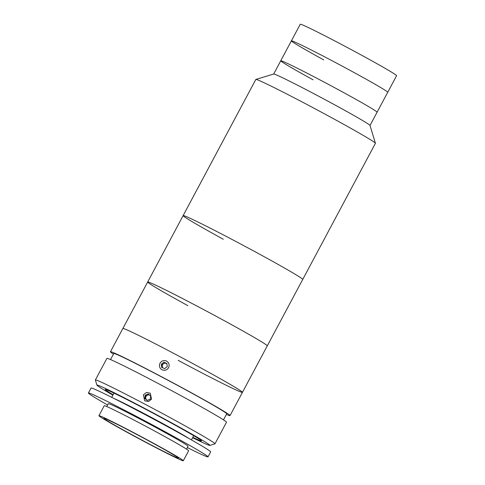 <?xml version="1.0" encoding="UTF-8"?>
<svg xmlns="http://www.w3.org/2000/svg" width="485" height="485" viewBox="0 0 485 485"><rect width="100%" height="100%" fill="white"/><g stroke="black" fill="none" stroke-linecap="round" stroke-linejoin="round"><path stroke-width="0.73" d="M323.762 59.904A54.605 1.643 28.1 0 1 291.388 40.855A54.605 1.643 28.1 0 1 355.353 73.235A54.605 1.643 28.1 0 1 387.727 92.289L396.591 75.69A54.605 1.643 28.1 0 0 364.217 56.636A54.605 1.643 28.1 0 0 300.251 24.25L291.388 40.855A54.605 1.643 28.1 0 1 355.353 73.235A54.605 1.643 28.1 0 1 387.727 92.289L377.087 112.211A54.605 1.643 28.1 0 0 344.714 93.162A54.605 1.643 28.1 0 1 377.087 112.211L370.007 125.476M223.324 239.263A67.785 2.037 28.1 0 1 183.136 215.607L255.825 79.467A67.785 2.037 28.1 0 1 255.886 79.431L273.704 74.023A54.605 1.643 28.1 0 1 337.627 106.439A54.605 1.643 28.1 0 1 369.994 125.439L375.42 143.257A67.785 2.037 28.1 0 1 375.414 143.324L302.725 279.463A67.785 2.037 28.1 0 0 262.543 255.807A67.785 2.037 28.1 0 1 302.725 279.463L267.265 345.872A67.785 2.037 28.1 0 0 211.957 314.031A67.785 2.037 28.1 0 0 147.676 282.015A67.785 2.037 28.1 0 1 227.083 322.216A67.785 2.037 28.1 0 1 267.265 345.872L242.445 392.359A67.785 2.037 28.1 0 1 178.165 360.343M255.886 79.431A67.785 2.037 28.1 0 1 335.232 119.674A67.785 2.037 28.1 0 1 375.42 143.257M183.136 215.607A67.785 2.037 28.1 0 1 262.543 255.807A67.785 2.037 28.1 0 0 183.136 215.607L147.676 282.015A67.785 2.037 28.1 0 0 187.865 305.671M313.122 79.831A54.605 1.643 28.1 0 1 280.748 60.777A54.605 1.643 28.1 0 1 344.714 93.162A54.605 1.643 28.1 0 0 280.748 60.777L291.388 40.855M187.137 360.519A67.785 2.037 28.1 0 1 242.445 392.359A67.785 2.037 28.1 0 0 193.066 363.708A67.785 2.037 28.1 0 0 126.155 329.539A67.785 2.037 28.1 0 0 122.857 328.503A67.785 2.037 28.1 0 1 187.137 360.519M96.921 385.126L95.375 380.04A67.785 2.037 28.1 0 1 95.375 379.967A67.785 2.037 28.1 0 1 98.673 381.01A67.785 2.037 28.1 0 1 165.585 415.178A67.785 2.037 28.1 0 1 214.964 443.823A67.785 2.037 28.1 0 1 214.91 443.866L209.817 445.412A64.02 1.928 -151.9 0 0 164.069 418.767A64.02 1.928 -151.9 0 0 100.037 386.042A64.02 1.928 -151.9 0 0 96.921 385.126A64.02 1.928 -151.9 0 0 112.89 395.136M95.375 379.967L106.9 358.385A67.785 2.037 28.1 0 1 110.198 359.427A67.785 2.037 28.1 0 1 177.11 393.596A67.785 2.037 28.1 0 1 226.489 422.241L214.964 443.823M143.396 394.851L146.476 392.444L150.241 393.183L151.556 399.143L148.452 401.525L144.663 400.774L143.396 394.851M146.046 395.772L145.027 398.634M192.618 437.706A64.02 1.928 -151.9 0 0 206.755 444.393A64.02 1.928 -151.9 0 0 209.817 445.412M110.538 359.567L113.769 353.523A64.02 1.928 28.1 0 1 116.885 354.499A64.02 1.928 28.1 0 1 180.081 386.769A64.02 1.928 28.1 0 1 226.713 413.826L223.482 419.877M113.454 354.111A67.785 2.037 28.1 0 1 110.447 351.746A67.785 2.037 28.1 0 1 113.745 352.783A67.785 2.037 28.1 0 1 180.656 386.951A67.785 2.037 28.1 0 1 230.035 415.603A67.785 2.037 28.1 0 1 226.737 414.56A67.785 2.037 28.1 0 1 226.398 414.42M113.102 394.748A54.605 1.643 28.1 0 1 107.888 390.334A54.605 1.643 28.1 0 1 169.192 421.883A54.605 1.643 28.1 0 1 198.911 440.101A54.605 1.643 28.1 0 1 192.824 437.318M128.913 433.075A42.177 1.267 -151.9 0 0 178.316 458.089A42.177 1.267 -151.9 0 0 153.315 443.369A42.177 1.267 -151.9 0 0 103.905 418.355A42.177 1.267 -151.9 0 0 128.913 433.075M189.138 438.598A45.19 1.358 -151.9 0 0 164.47 424.478A45.19 1.358 -151.9 0 0 114.09 398.524M183.3 460.75L188.623 450.789A47.827 1.437 -151.9 0 0 160.268 434.099A47.827 1.437 -151.9 0 0 104.245 405.733L98.922 415.7A47.827 1.437 -151.9 0 0 127.276 432.384A47.827 1.437 -151.9 0 0 183.3 460.75A47.827 1.437 -151.9 0 0 154.951 444.06A47.827 1.437 -151.9 0 0 98.922 415.7M187.349 447.57A67.785 2.037 -151.9 0 0 207.998 456.87L210.66 451.887A67.785 2.037 -151.9 0 0 170.471 428.237A67.785 2.037 -151.9 0 0 91.071 388.036L88.409 393.014A67.785 2.037 -151.9 0 0 107.628 404.999M207.998 456.87A67.785 2.037 -151.9 0 0 167.816 433.214A67.785 2.037 -151.9 0 0 88.409 393.014M186.519 449.134L188.071 446.224A45.19 1.358 -151.9 0 0 161.281 430.456A45.19 1.358 -151.9 0 0 108.343 403.659L106.791 406.563M149.92 395.311A2.819 2.758 -53.7 0 0 146.773 399.979A2.819 2.758 -53.7 0 0 147.416 400.355M147.276 400.41L150.271 399.179L150.756 395.972L148.252 394.002L145.257 395.239L144.773 398.446L147.276 400.41M148.968 394.566L146.009 395.79L145.257 395.239M145.767 397.391L145.524 398.997L147.307 400.398M145.524 398.997L144.773 398.446M166.913 363.714L166.167 363.398A2.819 2.758 -53.7 0 0 163.033 367.957M164.815 370.249A4.892 4.789 -53.7 0 0 169.089 364.805A4.892 4.789 -53.7 0 0 163.772 360.616A4.892 4.789 -53.7 0 0 159.498 366.06A4.892 4.789 -53.7 0 0 164.815 370.249M166.882 363.471L163.942 362.228L161.353 364.193L161.705 367.4L164.639 368.636L167.234 366.672L166.882 363.471M166.931 363.889A2.819 2.758 -53.7 0 0 166.167 363.398L163.942 362.228M164.694 362.78L162.105 364.744L161.353 364.193M162.105 364.744L162.427 367.703M273.673 74.035L280.748 60.777M110.447 351.746L147.676 282.015M230.035 415.603L242.445 392.359M193.697 435.688L191.442 439.907M113.969 393.117L111.72 397.336"/></g></svg>
